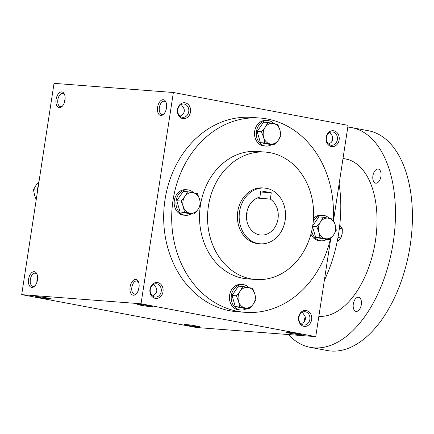 <?xml version="1.0" encoding="UTF-8"?>
<svg xmlns="http://www.w3.org/2000/svg" width="434" height="434" viewBox="0 0 434 434"><rect width="100%" height="100%" fill="white"/><g stroke="black" fill="none" stroke-linecap="round" stroke-linejoin="round"><path stroke-width="0.65" d="M301.424 324.117L301.993 323.341C303.946 322.288 305.08 320.862 305.4 319.055C305.634 317.238 304.977 315.551 303.42 313.999L302.493 312.154M305.248 316.907A6.689 3.727 -79.4 0 0 304.326 321.464M138.761 282.642A6.689 3.727 -79.4 0 0 136.835 280.966A6.689 3.727 -79.4 0 0 131.936 286.852A6.689 3.727 -79.4 0 0 134.361 294.111A6.689 3.727 -79.4 0 0 136.764 293.248M139.119 286.548L138.408 290.08M161.22 291.447A6.689 5.544 94.4 0 0 156.273 283.749A6.689 5.544 94.4 0 0 150.229 289.993A6.689 5.544 94.4 0 0 155.247 297.089A6.689 5.544 94.4 0 0 161.22 291.447M152.79 296.167L153.359 295.391C155.312 294.339 156.452 292.912 156.766 291.106C157.005 289.288 156.343 287.601 154.792 286.049L153.886 284.194M163.005 291.702A7.986 6.618 94.4 0 0 154.271 283.033A7.986 6.618 94.4 0 0 152.182 296.688A7.986 6.618 94.4 0 0 163.005 291.702M339.138 139.894A7.986 6.618 94.4 0 0 330.41 131.225A7.986 6.618 94.4 0 0 328.316 144.88A7.986 6.618 94.4 0 0 339.138 139.894M337.359 139.639A6.689 5.544 94.4 0 0 332.411 131.941A6.689 5.544 94.4 0 0 326.368 138.186A6.689 5.544 94.4 0 0 331.386 145.281A6.689 5.544 94.4 0 0 337.359 139.639M190.51 111.945A7.986 6.618 94.4 0 0 181.775 103.276A7.986 6.618 94.4 0 0 179.687 116.93A7.986 6.618 94.4 0 0 190.51 111.945M188.73 111.69A6.689 5.544 94.4 0 0 183.777 103.992A6.689 5.544 94.4 0 0 177.739 110.236A6.689 5.544 94.4 0 0 182.757 117.332A6.689 5.544 94.4 0 0 188.73 111.69M166.629 106.791L165.918 110.323M151.683 306.784A7.986 0.407 8.7 0 1 142.618 305.558A7.986 0.407 8.7 0 1 137.285 304.332A7.986 0.407 8.7 0 1 145.227 305.162A7.986 0.407 8.7 0 1 153.05 306.746A7.986 0.407 8.7 0 1 151.683 306.784M300.317 334.733A7.986 0.407 8.7 0 1 291.247 333.507A7.986 0.407 8.7 0 1 285.914 332.281A7.986 0.407 8.7 0 1 293.856 333.111A7.986 0.407 8.7 0 1 301.684 334.695A7.986 0.407 8.7 0 1 300.317 334.733M37.123 296.547A7.986 0.407 -171.3 0 0 35.762 296.547A7.986 0.407 -171.3 0 0 43.584 298.174A7.986 0.407 -171.3 0 0 51.532 298.961A7.986 0.407 -171.3 0 0 45.809 297.713A7.986 0.407 -171.3 0 0 37.123 296.547M185.757 324.496A7.986 0.407 -171.3 0 0 184.396 324.496A7.986 0.407 -171.3 0 0 192.213 326.124A7.986 0.407 -171.3 0 0 200.161 326.911A7.986 0.407 -171.3 0 0 194.443 325.663A7.986 0.407 -171.3 0 0 185.757 324.496M64.395 102.532L64.373 100.938L65.105 99.006M180.3 116.41L180.869 115.634C182.822 114.581 183.956 113.155 184.276 111.348C184.51 109.531 183.853 107.844 182.296 106.292L181.396 104.437M328.929 144.359L329.498 143.583C331.451 142.531 332.59 141.099 332.905 139.298C333.144 137.48 332.482 135.793 330.93 134.242L329.997 132.397M36.89 282.29L36.868 280.695L37.595 278.764M21.7 294.637L54.033 83.344L173.367 92.496L141.034 303.789L21.7 294.637L196.407 327.491L315.74 336.643L141.034 303.789M311.634 319.652A7.986 6.618 94.4 0 0 302.899 310.983A7.986 6.618 94.4 0 0 300.811 324.637A7.986 6.618 94.4 0 0 311.634 319.652M330.399 238.971A97.433 80.773 -85.6 0 1 245.118 312.328L237.105 311.715A97.433 80.773 -85.6 0 1 165.023 199.613A97.433 80.773 -85.6 0 1 252.002 117.424L260.02 118.037A97.433 80.773 -85.6 0 1 333.225 219.599M173.367 92.496L348.073 125.35L333.54 220.309M330.746 238.575L315.74 336.643M166.499 107.925A7.986 4.448 -79.4 0 0 166.07 102.31A7.986 4.448 -79.4 0 0 159.929 101.534A7.986 4.448 -79.4 0 0 157.878 112.444A7.986 4.448 -79.4 0 0 163.884 113.958A7.986 4.448 -79.4 0 0 166.499 107.925M56.073 99.457A7.986 4.448 100.6 0 1 59.963 92.366A7.986 4.448 100.6 0 1 64.552 94.525A7.986 4.448 100.6 0 1 62.36 106.173A7.986 4.448 100.6 0 1 57.505 106.753A7.986 4.448 100.6 0 1 56.073 99.457M138.994 287.682A7.986 4.448 -79.4 0 0 138.565 282.067A7.986 4.448 -79.4 0 0 132.424 281.292A7.986 4.448 -79.4 0 0 130.374 292.207A7.986 4.448 -79.4 0 0 136.374 293.715A7.986 4.448 -79.4 0 0 138.994 287.682M28.568 279.214A7.986 4.448 100.6 0 1 32.452 272.123A7.986 4.448 100.6 0 1 37.042 274.283A7.986 4.448 100.6 0 1 34.856 285.93A7.986 4.448 100.6 0 1 30 286.511A7.986 4.448 100.6 0 1 28.568 279.214M305.379 317.455A7.986 4.448 -79.4 0 0 304.668 320.981M332.883 137.697A7.986 4.448 -79.4 0 0 332.173 141.224M239.546 211.646A27.95 23.17 -85.6 0 1 264.501 188.068A27.95 23.17 -85.6 0 1 285.469 217.711A27.95 23.17 -85.6 0 1 260.226 243.805A27.95 23.17 -85.6 0 1 239.546 211.646M271.272 192.794L270.306 199.076A19.167 15.89 -85.6 0 1 277.527 221.204A19.167 15.89 -85.6 0 1 260.899 235.049A19.167 15.89 -85.6 0 1 246.463 217.103A19.167 15.89 -85.6 0 1 259.879 197.117L260.839 190.83L271.272 192.794L260.666 191.98M260.226 243.805L258.447 243.669A27.95 23.17 -85.6 0 1 237.767 211.51A27.95 23.17 -85.6 0 1 262.722 187.927L264.501 188.068M208.434 205.993A63.89 52.964 -85.6 0 1 265.467 152.095A63.89 52.964 -85.6 0 1 313.397 219.848A63.89 52.964 -85.6 0 1 255.697 279.501A63.89 52.964 -85.6 0 1 208.434 205.993M255.697 279.501L247.684 278.888A63.89 52.964 -85.6 0 1 200.416 205.38A63.89 52.964 -85.6 0 1 200.421 205.363M200.627 204.072A63.89 52.964 -85.6 0 1 257.454 151.482L265.467 152.095M245.118 312.328A97.433 80.773 -85.6 0 1 173.036 200.231A97.433 80.773 -85.6 0 1 260.02 118.037M37.167 193.58A97.433 80.773 -85.6 0 1 37.677 189.848A97.433 80.773 -85.6 0 1 38.3 186.143M247.044 211.298A19.167 15.89 -85.6 0 1 246.517 218.183M270.306 199.076L257.08 198.061M35.241 285.464A6.689 3.727 100.6 0 1 32.843 286.326A6.689 3.727 100.6 0 1 30.347 279.469A6.689 3.727 100.6 0 1 35.311 273.181A6.689 3.727 100.6 0 1 37.237 274.858M62.751 105.706A6.689 3.727 100.6 0 1 60.348 106.569A6.689 3.727 100.6 0 1 57.852 99.712A6.689 3.727 100.6 0 1 62.821 93.424A6.689 3.727 100.6 0 1 64.742 95.1M166.265 102.885A6.689 3.727 -79.4 0 0 164.34 101.209A6.689 3.727 -79.4 0 0 159.446 107.095A6.689 3.727 -79.4 0 0 161.871 114.354A6.689 3.727 -79.4 0 0 164.274 113.491M332.759 137.149A6.689 3.727 -79.4 0 0 331.831 141.706M309.854 319.397A6.689 5.544 94.4 0 0 304.901 311.699A6.689 5.544 94.4 0 0 298.863 317.943A6.689 5.544 94.4 0 0 303.881 325.039A6.689 5.544 94.4 0 0 309.854 319.397M339.106 183.956A100.623 56.035 100.6 0 1 324.355 280.337M343.006 158.464L345.67 158.969A79.861 44.474 100.6 0 1 375.052 243.268A79.861 44.474 100.6 0 1 318.854 316.294M347.808 127.075A111.804 62.263 100.6 0 1 351.573 127.574A111.804 62.263 100.6 0 1 392.103 248.959A111.804 62.263 100.6 0 1 310.25 347.336A111.804 62.263 100.6 0 1 288.388 334.543M353.303 304.033A7.188 4.004 100.6 0 1 358.636 297.279A7.188 4.004 100.6 0 1 361.24 305.08A7.188 4.004 100.6 0 1 355.978 311.406A7.188 4.004 100.6 0 1 353.303 304.033M372.92 175.813A7.188 4.004 100.6 0 1 378.258 169.054A7.188 4.004 100.6 0 1 380.862 176.86A7.188 4.004 100.6 0 1 375.6 183.181A7.188 4.004 100.6 0 1 372.92 175.813M351.573 127.574L368.52 130.759A111.804 62.263 100.6 0 1 409.05 252.149A111.804 62.263 100.6 0 1 327.198 350.52L310.25 347.336M337.223 241.375L338.938 240.186L340.929 237.973L337.988 237.42M339.768 225.11L342.323 228.87L339.388 228.317M340.929 237.973L342.209 233.53L342.323 228.87M37.107 193.938A12.776 10.595 -85.6 0 1 37.199 189.956A12.776 10.595 -85.6 0 1 38.295 186.17M39.027 181.417L36.174 185.036L33.461 189.745L34.606 195.289L36.228 199.683M37.188 190.027L33.461 189.745M277.738 124.336L279.919 129.956L281.064 135.5L278.351 140.209A10.383 8.609 94.4 0 0 279.919 129.956A10.383 8.609 94.4 0 0 273.36 123.451A10.383 8.609 94.4 0 0 265.239 127.2A10.383 8.609 94.4 0 0 263.671 137.448A10.383 8.609 94.4 0 0 270.225 143.952A10.383 8.609 94.4 0 0 278.351 140.209L274.603 144.831L264.816 142.992L263.671 137.448L261.49 131.822L265.239 127.2L267.952 122.491L277.738 124.336M273.962 123.565A12.776 10.595 94.4 0 0 267.87 120.587L266.091 120.451A12.776 10.595 94.4 0 0 254.682 131.231A12.776 10.595 94.4 0 0 264.138 145.933L265.917 146.068A12.776 10.595 94.4 0 0 271.597 144.603M267.87 120.587A12.776 10.595 94.4 0 0 256.467 131.366A12.776 10.595 94.4 0 0 265.917 146.068M267.952 122.491L263.574 122.155L257.112 131.486L260.433 142.656L270.219 144.495L274.603 144.831M260.433 142.656L264.816 142.992M257.112 131.486L261.49 131.822M332.986 219.078L335.167 224.703L336.312 230.248L333.6 234.951A10.383 8.609 94.4 0 0 335.167 224.703A10.383 8.609 94.4 0 0 328.614 218.199A10.383 8.609 94.4 0 0 320.487 221.942A10.383 8.609 94.4 0 0 318.919 232.19A10.383 8.609 94.4 0 0 325.473 238.695A10.383 8.609 94.4 0 0 333.6 234.951L329.851 239.573L320.064 237.734L318.919 232.19L316.739 226.564L320.487 221.942L323.2 217.239L332.986 219.078M310.934 234.105A12.776 10.595 94.4 0 0 319.386 240.675L321.171 240.81A12.776 10.595 94.4 0 0 326.851 239.346M329.216 218.313A12.776 10.595 94.4 0 0 323.124 215.329L321.339 215.193A12.776 10.595 94.4 0 0 313.489 218.454M311.737 230.883A12.776 10.595 94.4 0 0 321.171 240.81M323.124 215.329A12.776 10.595 94.4 0 0 313.256 221.411M312.54 226.825L315.686 237.398L325.467 239.242L329.851 239.573M323.2 217.239L318.822 216.902L312.719 225.713M315.686 237.398L320.064 237.734M312.632 226.25L316.739 226.564M252.642 288.322L254.823 293.948L255.968 299.493L253.255 304.196A10.383 8.609 94.4 0 0 254.823 293.948A10.383 8.609 94.4 0 0 248.27 287.444A10.383 8.609 94.4 0 0 240.143 291.187A10.383 8.609 94.4 0 0 238.575 301.435A10.383 8.609 94.4 0 0 245.134 307.939A10.383 8.609 94.4 0 0 253.255 304.196L249.507 308.824L239.72 306.979L238.575 301.435L236.4 295.814L240.143 291.187L242.861 286.483L252.642 288.322M248.872 287.558A12.776 10.595 94.4 0 0 242.78 284.574L241 284.438A12.776 10.595 94.4 0 0 229.591 295.218A12.776 10.595 94.4 0 0 239.042 309.919L240.827 310.055A12.776 10.595 94.4 0 0 246.507 308.59M242.78 284.574A12.776 10.595 94.4 0 0 231.371 295.353A12.776 10.595 94.4 0 0 240.827 310.055M242.861 286.483L238.478 286.147L232.016 295.478L235.342 306.648L245.129 308.487L249.507 308.824M235.342 306.648L239.72 306.979M232.016 295.478L236.4 295.814M197.394 193.58L199.575 199.206L200.72 204.75L198.007 209.454A10.383 8.609 94.4 0 0 199.575 199.206A10.383 8.609 94.4 0 0 193.016 192.701A10.383 8.609 94.4 0 0 184.895 196.445A10.383 8.609 94.4 0 0 183.327 206.692A10.383 8.609 94.4 0 0 189.88 213.197A10.383 8.609 94.4 0 0 198.007 209.454L194.258 214.076L184.472 212.237L183.327 206.692L181.146 201.067L184.895 196.445L187.607 191.741L197.394 193.58M193.618 192.815A12.776 10.595 94.4 0 0 187.531 189.832L185.747 189.696A12.776 10.595 94.4 0 0 174.343 200.475A12.776 10.595 94.4 0 0 183.794 215.177L185.573 215.313A12.776 10.595 94.4 0 0 191.253 213.848M187.531 189.832A12.776 10.595 94.4 0 0 176.123 200.611A12.776 10.595 94.4 0 0 185.573 215.313M187.607 191.741L183.229 191.405L176.768 200.73L180.088 211.9L189.875 213.74L194.258 214.076M180.088 211.9L184.472 212.237M176.768 200.73L181.146 201.067"/></g></svg>
